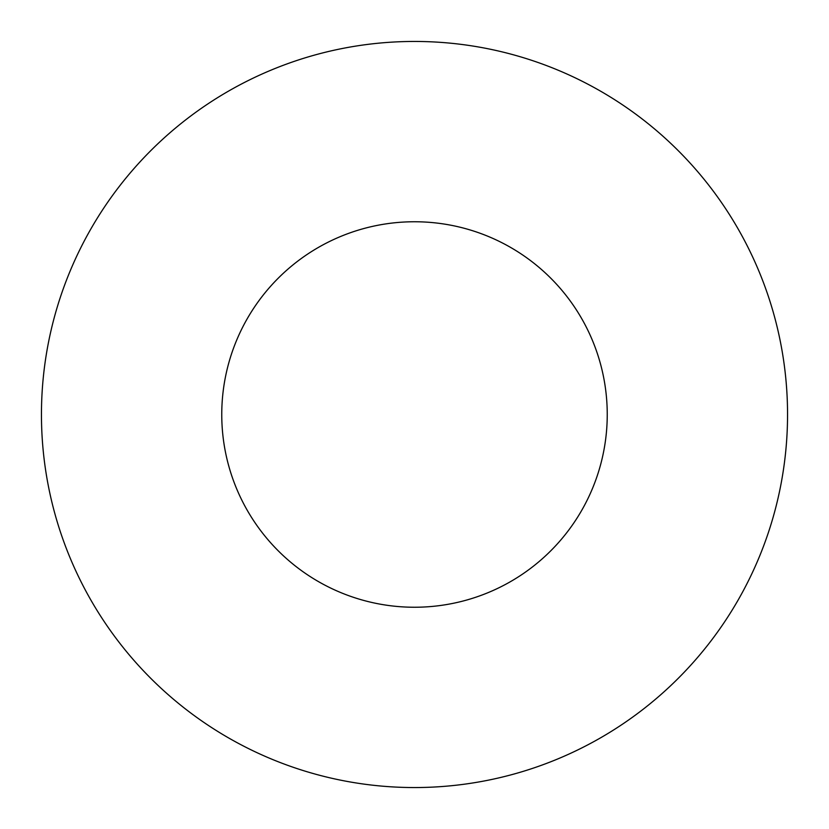 <?xml version="1.0" encoding="UTF-8"?>
<svg xmlns="http://www.w3.org/2000/svg" width="829" height="829" viewBox="0 0 829 829"><rect width="100%" height="100%" fill="white"/><g stroke="black" fill="none" stroke-linecap="round" stroke-linejoin="round"><path stroke-width="1.24" d="M607.242 414.5A192.742 192.742 0 0 0 414.5 221.757A192.742 192.742 0 0 0 221.757 414.5A192.742 192.742 0 0 0 414.5 607.242A192.742 192.742 0 0 0 607.242 414.5M787.55 414.5A373.05 373.05 0 0 0 414.5 41.45A373.05 373.05 0 0 0 41.45 414.5A373.05 373.05 0 0 0 414.5 787.55A373.05 373.05 0 0 0 787.55 414.5"/></g></svg>

